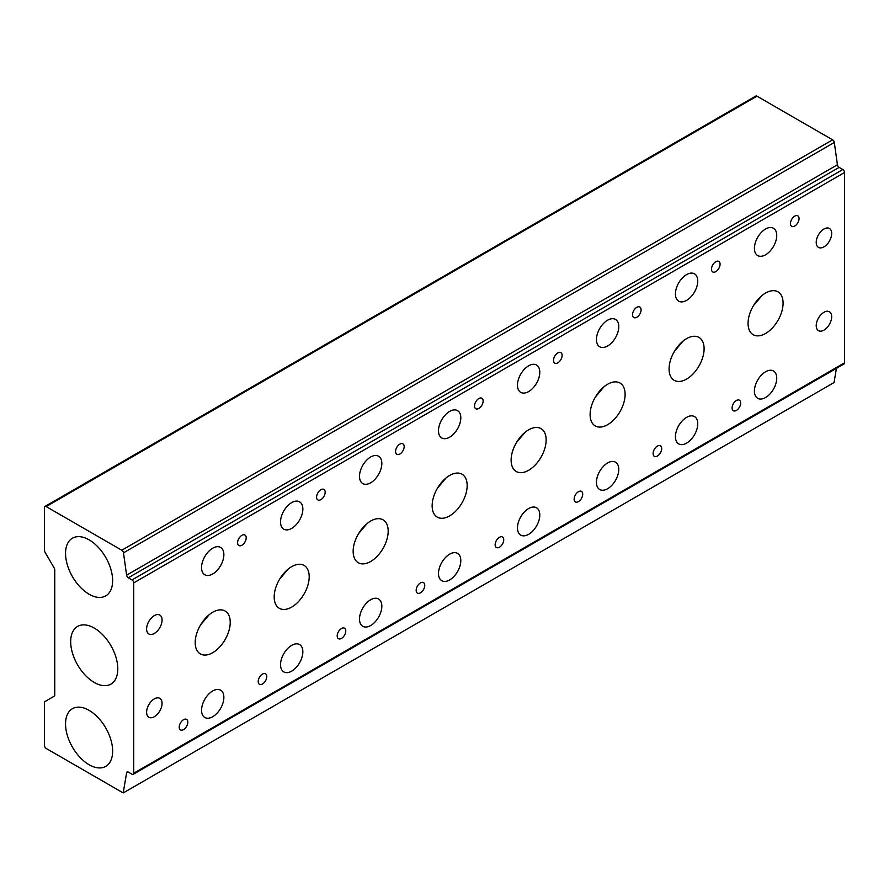 <?xml version="1.0" encoding="UTF-8"?>
<svg xmlns="http://www.w3.org/2000/svg" width="889" height="889" viewBox="0 0 889 889"><rect width="100%" height="100%" fill="white"/><g stroke="black" fill="none" stroke-linecap="round" stroke-linejoin="round"><path stroke-width="1.33" d="M765.573 397.539A15.78 9.112 120 0 0 775.886 383.626A15.78 9.112 120 0 0 773.463 370.98A15.78 9.112 120 0 0 765.573 371.758A15.78 9.112 120 0 0 755.261 385.67A15.78 9.112 120 0 0 757.684 398.316A15.78 9.112 120 0 0 765.573 397.539M765.573 254.787A15.78 9.112 120 0 0 775.886 240.875A15.78 9.112 120 0 0 773.463 228.229A15.78 9.112 120 0 0 765.573 229.018A15.78 9.112 120 0 0 755.261 242.919A15.78 9.112 120 0 0 757.684 255.565A15.78 9.112 120 0 0 765.573 254.787M686.586 443.133A15.78 9.112 120 0 0 696.898 429.22A15.78 9.112 120 0 0 694.487 416.574A15.78 9.112 120 0 0 686.586 417.363A15.78 9.112 120 0 0 676.285 431.265A15.78 9.112 120 0 0 678.696 443.911A15.78 9.112 120 0 0 686.586 443.133M686.586 300.382A15.78 9.112 120 0 0 696.898 286.48A15.78 9.112 120 0 0 694.487 273.834A15.78 9.112 120 0 0 686.586 274.612A15.78 9.112 120 0 0 676.285 288.525A15.78 9.112 120 0 0 678.696 301.171A15.78 9.112 120 0 0 686.586 300.382M607.609 488.728A15.78 9.112 120 0 0 617.922 474.826A15.78 9.112 120 0 0 615.499 462.18A15.78 9.112 120 0 0 607.609 462.958A15.78 9.112 120 0 0 597.297 476.86A15.78 9.112 120 0 0 599.719 489.517A15.78 9.112 120 0 0 607.609 488.728M607.609 345.988A15.78 9.112 120 0 0 617.922 332.075A15.78 9.112 120 0 0 615.499 319.429A15.78 9.112 120 0 0 607.609 320.207A15.78 9.112 120 0 0 597.297 334.12A15.78 9.112 120 0 0 599.719 346.766A15.78 9.112 120 0 0 607.609 345.988M528.633 534.333A15.78 9.112 120 0 0 538.945 520.421A15.78 9.112 120 0 0 536.523 507.775A15.78 9.112 120 0 0 528.633 508.552A15.78 9.112 120 0 0 518.32 522.465A15.78 9.112 120 0 0 520.743 535.111A15.78 9.112 120 0 0 528.633 534.333M528.633 391.582A15.78 9.112 120 0 0 538.945 377.681A15.78 9.112 120 0 0 536.523 365.023A15.78 9.112 120 0 0 528.633 365.812A15.78 9.112 120 0 0 518.32 379.714A15.78 9.112 120 0 0 520.743 392.36A15.78 9.112 120 0 0 528.633 391.582M212.715 716.723A15.78 9.112 120 0 0 223.017 702.81A15.78 9.112 120 0 0 220.605 690.164A15.78 9.112 120 0 0 212.715 690.953A15.78 9.112 120 0 0 202.403 704.855A15.78 9.112 120 0 0 204.814 717.501A15.78 9.112 120 0 0 212.715 716.723M212.715 573.983A15.78 9.112 120 0 0 223.017 560.07A15.78 9.112 120 0 0 220.605 547.424A15.78 9.112 120 0 0 212.715 548.202A15.78 9.112 120 0 0 202.403 562.115A15.78 9.112 120 0 0 204.814 574.761A15.78 9.112 120 0 0 212.715 573.983M291.692 671.128A15.78 9.112 120 0 0 302.004 657.215A15.78 9.112 120 0 0 299.582 644.569A15.78 9.112 120 0 0 291.692 645.347A15.78 9.112 120 0 0 281.38 659.26A15.78 9.112 120 0 0 283.802 671.906A15.78 9.112 120 0 0 291.692 671.128M291.692 528.377A15.78 9.112 120 0 0 302.004 514.475A15.78 9.112 120 0 0 299.582 501.829A15.78 9.112 120 0 0 291.692 502.607A15.78 9.112 120 0 0 281.38 516.509A15.78 9.112 120 0 0 283.802 529.166A15.78 9.112 120 0 0 291.692 528.377M370.669 625.523A15.78 9.112 120 0 0 380.981 611.621A15.78 9.112 120 0 0 378.558 598.975A15.78 9.112 120 0 0 370.669 599.753A15.78 9.112 120 0 0 360.356 613.666A15.78 9.112 120 0 0 362.779 626.312A15.78 9.112 120 0 0 370.669 625.523M370.669 482.783A15.78 9.112 120 0 0 380.981 468.87A15.78 9.112 120 0 0 378.558 456.224A15.78 9.112 120 0 0 370.669 457.013A15.78 9.112 120 0 0 360.356 470.914A15.78 9.112 120 0 0 362.779 483.56A15.78 9.112 120 0 0 370.669 482.783M736.381 410.418A6.067 3.5 120 0 0 740.348 405.073A6.067 3.5 120 0 0 739.415 400.206A6.067 3.5 120 0 0 736.381 400.506A6.067 3.5 120 0 0 732.414 405.851A6.067 3.5 120 0 0 733.347 410.718A6.067 3.5 120 0 0 736.381 410.418M794.755 226.039A6.067 3.5 120 0 0 798.722 220.694A6.067 3.5 120 0 0 797.789 215.827A6.067 3.5 120 0 0 794.755 216.127A6.067 3.5 120 0 0 790.788 221.472A6.067 3.5 120 0 0 791.721 226.339A6.067 3.5 120 0 0 794.755 226.039M657.404 456.024A6.067 3.5 120 0 0 661.372 450.667A6.067 3.5 120 0 0 660.438 445.8A6.067 3.5 120 0 0 657.404 446.1A6.067 3.5 120 0 0 653.437 451.456A6.067 3.5 120 0 0 654.371 456.324A6.067 3.5 120 0 0 657.404 456.024M715.778 271.634A6.067 3.5 120 0 0 719.746 266.289A6.067 3.5 120 0 0 718.812 261.422A6.067 3.5 120 0 0 715.778 261.722A6.067 3.5 120 0 0 711.811 267.078A6.067 3.5 120 0 0 712.745 271.945A6.067 3.5 120 0 0 715.778 271.634M578.428 501.618A6.067 3.5 120 0 0 582.384 496.273A6.067 3.5 120 0 0 581.462 491.406A6.067 3.5 120 0 0 578.428 491.706A6.067 3.5 120 0 0 574.461 497.051A6.067 3.5 120 0 0 575.383 501.918A6.067 3.5 120 0 0 578.428 501.618M636.802 317.24A6.067 3.5 120 0 0 640.769 311.883A6.067 3.5 120 0 0 639.836 307.027A6.067 3.5 120 0 0 636.802 307.327A6.067 3.5 120 0 0 632.835 312.672A6.067 3.5 120 0 0 633.768 317.54A6.067 3.5 120 0 0 636.802 317.24M499.44 547.213A6.067 3.5 120 0 0 503.407 541.868A6.067 3.5 120 0 0 502.474 537A6.067 3.5 120 0 0 499.44 537.3A6.067 3.5 120 0 0 495.473 542.657A6.067 3.5 120 0 0 496.406 547.513A6.067 3.5 120 0 0 499.44 547.213M557.814 362.834A6.067 3.5 120 0 0 561.781 357.489A6.067 3.5 120 0 0 560.859 352.622A6.067 3.5 120 0 0 557.814 352.922A6.067 3.5 120 0 0 553.858 358.278A6.067 3.5 120 0 0 554.78 363.134A6.067 3.5 120 0 0 557.814 362.834M183.523 729.613A6.067 3.5 120 0 0 187.49 724.257A6.067 3.5 120 0 0 186.557 719.401A6.067 3.5 120 0 0 183.523 719.701A6.067 3.5 120 0 0 179.556 725.046A6.067 3.5 120 0 0 180.489 729.913A6.067 3.5 120 0 0 183.523 729.613M241.897 545.235A6.067 3.5 120 0 0 245.864 539.879A6.067 3.5 120 0 0 244.931 535.022A6.067 3.5 120 0 0 241.897 535.322A6.067 3.5 120 0 0 237.93 540.668A6.067 3.5 120 0 0 238.863 545.535A6.067 3.5 120 0 0 241.897 545.235M262.499 684.008A6.067 3.5 120 0 0 266.467 678.663A6.067 3.5 120 0 0 265.533 673.795A6.067 3.5 120 0 0 262.499 674.095A6.067 3.5 120 0 0 258.532 679.452A6.067 3.5 120 0 0 259.466 684.308A6.067 3.5 120 0 0 262.499 684.008M320.885 499.629A6.067 3.5 120 0 0 324.841 494.284A6.067 3.5 120 0 0 323.918 489.417A6.067 3.5 120 0 0 320.885 489.717A6.067 3.5 120 0 0 316.917 495.073A6.067 3.5 120 0 0 317.84 499.929A6.067 3.5 120 0 0 320.885 499.629M341.487 638.413A6.067 3.5 120 0 0 345.443 633.068A6.067 3.5 120 0 0 344.521 628.201A6.067 3.5 120 0 0 341.487 628.501A6.067 3.5 120 0 0 337.52 633.846A6.067 3.5 120 0 0 338.442 638.713A6.067 3.5 120 0 0 341.487 638.413M399.861 454.035A6.067 3.5 120 0 0 403.828 448.689A6.067 3.5 120 0 0 402.895 443.822A6.067 3.5 120 0 0 399.861 444.122A6.067 3.5 120 0 0 395.894 449.467A6.067 3.5 120 0 0 396.827 454.335A6.067 3.5 120 0 0 399.861 454.035M765.573 333.497A24.77 14.302 120 0 0 781.753 311.672A24.77 14.302 120 0 0 777.953 291.825A24.77 14.302 120 0 0 765.573 293.048A24.77 14.302 120 0 0 749.394 314.873A24.77 14.302 120 0 0 753.183 334.72A24.77 14.302 120 0 0 765.573 333.497M753.405 305.749L761.984 295.548M686.586 379.092A24.77 14.302 120 0 0 702.766 357.267A24.77 14.302 120 0 0 698.976 337.42A24.77 14.302 120 0 0 686.586 338.653A24.77 14.302 120 0 0 670.406 360.478A24.77 14.302 120 0 0 674.206 380.325A24.77 14.302 120 0 0 686.586 379.092M674.429 351.355L683.008 341.154M607.609 424.698A24.77 14.302 120 0 0 623.789 402.873A24.77 14.302 120 0 0 619.989 383.026A24.77 14.302 120 0 0 607.609 384.248A24.77 14.302 120 0 0 591.429 406.073A24.77 14.302 120 0 0 595.23 425.92A24.77 14.302 120 0 0 607.609 424.698M595.441 396.95L604.02 386.748M528.633 470.292A24.77 14.302 120 0 0 544.813 448.467A24.77 14.302 120 0 0 541.012 428.62A24.77 14.302 120 0 0 528.633 429.843A24.77 14.302 120 0 0 512.453 451.668A24.77 14.302 120 0 0 516.242 471.514A24.77 14.302 120 0 0 528.633 470.292M516.465 442.544L525.043 432.343M212.715 652.682A24.77 14.302 120 0 0 228.895 630.857A24.77 14.302 120 0 0 225.095 611.01A24.77 14.302 120 0 0 212.715 612.243A24.77 14.302 120 0 0 196.536 634.068A24.77 14.302 120 0 0 200.325 653.915A24.77 14.302 120 0 0 212.715 652.682M200.547 624.945L209.126 614.744M291.692 607.087A24.77 14.302 120 0 0 307.872 585.262A24.77 14.302 120 0 0 304.071 565.415A24.77 14.302 120 0 0 291.692 566.649A24.77 14.302 120 0 0 275.512 588.474A24.77 14.302 120 0 0 279.313 608.309A24.77 14.302 120 0 0 291.692 607.087M279.524 579.339L288.103 569.138M370.669 561.492A24.77 14.302 120 0 0 386.848 539.667A24.77 14.302 120 0 0 383.059 519.821A24.77 14.302 120 0 0 370.669 521.043A24.77 14.302 120 0 0 354.489 542.868A24.77 14.302 120 0 0 358.289 562.715A24.77 14.302 120 0 0 370.669 561.492M358.5 533.744L367.09 523.543M823.947 330.13A10.924 6.312 120 0 0 831.082 320.496A10.924 6.312 120 0 0 829.415 311.739A10.924 6.312 120 0 0 823.947 312.283A10.924 6.312 120 0 0 816.813 321.907A10.924 6.312 120 0 0 818.48 330.664A10.924 6.312 120 0 0 823.947 330.13M823.947 246.853A10.924 6.312 120 0 0 831.082 237.23A10.924 6.312 120 0 0 829.415 228.473A10.924 6.312 120 0 0 823.947 229.018A10.924 6.312 120 0 0 816.813 238.641A10.924 6.312 120 0 0 818.48 247.398A10.924 6.312 120 0 0 823.947 246.853M154.33 716.723A10.924 6.312 120 0 0 161.476 707.099A10.924 6.312 120 0 0 159.798 698.343A10.924 6.312 120 0 0 154.33 698.876A10.924 6.312 120 0 0 147.196 708.511A10.924 6.312 120 0 0 148.874 717.267A10.924 6.312 120 0 0 154.33 716.723M154.33 633.457A10.924 6.312 120 0 0 161.476 623.822A10.924 6.312 120 0 0 159.798 615.066A10.924 6.312 120 0 0 154.33 615.61A10.924 6.312 120 0 0 147.196 625.245A10.924 6.312 120 0 0 148.874 633.99A10.924 6.312 120 0 0 154.33 633.457M89.089 539.845A33.304 19.225 -120 0 0 72.798 538.001A33.304 19.225 -120 0 0 67.242 564.559A33.304 19.225 -120 0 0 89.089 594.23A33.304 19.225 -120 0 0 106.091 595.674A33.304 19.225 -120 0 0 110.747 568.871A33.304 19.225 -120 0 0 89.089 539.845M94.245 628.067A33.304 19.225 -120 0 0 77.943 626.223A33.304 19.225 -120 0 0 72.387 652.793A33.304 19.225 -120 0 0 94.245 682.452A33.304 19.225 -120 0 0 111.247 683.897A33.304 19.225 -120 0 0 115.903 657.093A33.304 19.225 -120 0 0 94.245 628.067M89.089 710.344A33.304 19.225 -120 0 0 72.798 708.5A33.304 19.225 -120 0 0 67.242 735.07A33.304 19.225 -120 0 0 89.089 764.729A33.304 19.225 -120 0 0 106.091 766.174A33.304 19.225 -120 0 0 110.747 739.37A33.304 19.225 -120 0 0 89.089 710.344M449.656 579.928A15.78 9.112 120 0 0 459.957 566.015A15.78 9.112 120 0 0 457.546 553.369A15.78 9.112 120 0 0 449.656 554.158A15.78 9.112 120 0 0 439.344 568.06A15.78 9.112 120 0 0 441.755 580.706A15.78 9.112 120 0 0 449.656 579.928M449.656 437.177A15.78 9.112 120 0 0 459.957 423.275A15.78 9.112 120 0 0 457.546 410.629A15.78 9.112 120 0 0 449.656 411.407A15.78 9.112 120 0 0 439.344 425.32A15.78 9.112 120 0 0 441.755 437.966A15.78 9.112 120 0 0 449.656 437.177M420.464 592.819A6.067 3.5 120 0 0 424.431 587.462A6.067 3.5 120 0 0 423.497 582.606A6.067 3.5 120 0 0 420.464 582.906A6.067 3.5 120 0 0 416.497 588.251A6.067 3.5 120 0 0 417.43 593.119A6.067 3.5 120 0 0 420.464 592.819M478.838 408.44A6.067 3.5 120 0 0 482.805 403.084A6.067 3.5 120 0 0 481.871 398.216A6.067 3.5 120 0 0 478.838 398.528A6.067 3.5 120 0 0 474.87 403.873A6.067 3.5 120 0 0 475.804 408.74A6.067 3.5 120 0 0 478.838 408.44M449.656 515.887A24.77 14.302 120 0 0 465.836 494.062A24.77 14.302 120 0 0 462.036 474.215A24.77 14.302 120 0 0 449.656 475.448A24.77 14.302 120 0 0 433.476 497.273A24.77 14.302 120 0 0 437.266 517.12A24.77 14.302 120 0 0 449.656 515.887M446.067 477.949L437.488 488.15M121.793 550.235L832.604 139.84A2.434 1.4 60 0 1 834.304 142.462L123.482 552.847A2.434 1.4 -120 0 0 121.793 550.235L46.172 506.574A2.434 1.4 -120 0 0 44.95 506.452A2.434 1.4 -120 0 0 44.45 507.563L44.45 550.358A2.434 1.4 -120 0 0 44.95 552.047L54.251 568.149A2.434 1.4 60 0 1 54.751 569.838L54.751 695.087A2.434 1.4 60 0 1 54.251 696.198L44.95 701.565A2.434 1.4 -120 0 0 44.45 702.677L44.45 745.471A2.434 1.4 -120 0 0 46.172 748.449L123.227 792.932L126.616 772.741A2.434 1.4 60 0 1 127.094 771.952A2.434 1.4 60 0 1 128.305 772.074L132.017 774.219A2.434 1.4 -120 0 0 133.228 774.341A2.434 1.4 -120 0 0 133.728 773.23L133.728 582.895A2.434 1.4 -120 0 0 132.017 579.928L842.828 169.532A2.434 1.4 60 0 1 844.55 172.51L133.728 582.895M133.728 773.23L844.55 362.834L844.55 172.51M44.95 506.452L755.772 96.068A2.434 1.4 60 0 1 756.984 96.179L46.172 506.574M832.604 139.84L756.984 96.179M834.304 142.462L837.427 164.776A2.434 1.4 -120 0 0 839.127 167.399L842.828 169.532M844.55 362.834A2.434 1.4 60 0 1 844.05 363.945L133.228 774.341M123.227 792.932L834.049 382.548L836.427 368.346M839.127 167.399L128.305 577.783L132.017 579.928M128.305 577.783A2.434 1.4 60 0 1 126.616 575.172L837.427 164.776M123.482 552.847L126.616 575.172M128.005 771.93L126.616 772.741"/></g></svg>
